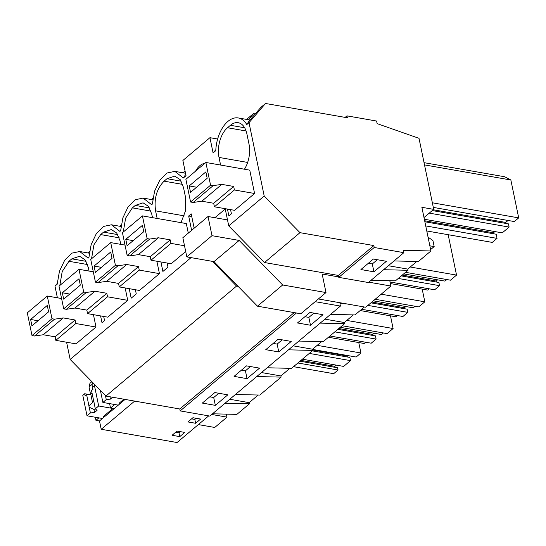 <?xml version="1.0" encoding="UTF-8"?>
<svg xmlns="http://www.w3.org/2000/svg" width="546" height="546" viewBox="0 0 546 546"><rect width="100%" height="100%" fill="white"/><g stroke="black" fill="none" stroke-linecap="round" stroke-linejoin="round"><path stroke-width="0.82" d="M227.457 209.077L228.87 215.909L231.415 213.766L230.549 209.616M373.833 245.57L338.37 275.437L264.517 262.53L299.979 232.664L373.833 245.57L374.228 247.488L403.856 252.668L403.364 250.314L430.917 250.969L418.386 261.52L394.028 260.94M89.496 251.706L88.008 252.955M121.212 225L119.724 226.249M152.928 198.287L151.447 199.536M185.101 171.191L183.163 172.829M255.678 113.397L254.067 113.118L246.594 119.41M430.917 250.969L421.874 207.303L433.722 209.371L419.007 138.322L377.129 123.621L376.597 121.041L346.969 115.861L347.365 117.779L265.513 103.481L260.811 107.439L249.072 121.069L246.778 124.563A29.443 16.974 -80.1 0 0 238.288 117.956A29.443 16.974 -80.1 0 0 215.786 150.655L213.09 152.928L215.834 149.734M185.756 174.351L183.34 177.982L174.856 171.376L167.083 172.993L159.855 180.043L154.593 191.141L152.354 204.074L151.624 204.689L143.134 198.089L135.367 199.7L128.133 206.757L122.877 217.854L120.639 230.781L119.908 231.395L111.418 224.795L103.651 226.406L96.417 233.463L91.162 244.56L88.923 257.494L88.193 258.108L79.702 251.508L71.936 253.119L64.701 260.176L59.446 271.266L57.2 284.2L54.969 286.084L57.391 297.788M213.09 152.928L209.937 137.681L182.883 160.463L186.036 175.71L183.34 177.982M254.067 113.118L248.403 119.724M416.789 261.479L407.739 269.103L388.356 265.718M407.739 269.103L407.985 270.284L395.454 280.835L371.096 280.255M383.626 269.704L407.985 270.284M433.312 207.405L514.332 221.56L518.7 217.881L510.851 179.989L504.709 176.761L424.051 162.667M505.917 223.437L505.712 222.44L508.06 220.468M432.296 210.572L508.456 223.88L509.118 227.075L502.252 232.862L424.344 219.246M493.639 233.777L493.434 232.78L494.867 231.572M426.774 230.965L492.253 242.404L497.037 238.377L496.178 234.22L424.863 221.765M377.347 259.712L372.297 263.971L368.352 263.281M433.244 209.773L505.712 222.44M432.357 202.791L518.7 217.881M424.515 164.906L510.851 179.989M425.73 225.914L497.037 238.377M424.658 220.761L493.434 232.78M429.265 213.124L509.118 227.075M373.921 271.812L360.92 269.54L373.403 259.029L386.404 261.295L373.921 271.812L372.297 263.971M210.565 185.19L213.145 185.64L221.819 184.377L233.674 186.445L234.398 189.974L254.586 193.496L249.754 170.147L205.862 162.476L210.565 185.19L190.588 202.013L185.886 179.306L205.862 162.476M254.586 193.496L234.609 210.326L214.421 206.797L234.398 189.974M220.591 165.049L219.014 157.425A22.086 12.729 -80.1 0 1 227.532 127.744L230.439 125.293A22.086 12.729 -80.1 0 1 238.213 122.707A22.086 12.729 -80.1 0 1 246.901 133.941L249.017 144.164A22.086 12.729 -80.1 0 1 244.451 169.219M265.513 103.481L249.017 122.679L246.778 124.563M249.017 122.679L264.203 196.021L299.979 232.664M346.969 115.861L345.154 117.397M433.722 209.371L423.996 217.561M264.203 196.021L228.74 225.88L225.245 209.002L214.899 217.711M403.856 252.668L368.393 282.528L338.766 277.354L374.228 247.488M338.37 275.437L338.766 277.354M228.74 225.88L264.517 262.53M66.592 342.219L70.154 359.425L105.931 396.075L236.548 286.084L212.408 261.357M191.045 257.623L70.154 359.425M195.611 171.11A18.769 10.818 99.9 0 1 204.736 163.425M54.559 319.185L34.582 336.008L32.002 335.558L27.3 312.851L47.277 296.028L51.986 318.734L54.559 319.185L63.234 317.922L75.089 319.99L75.819 323.519L96 327.047L93.441 314.66M96 327.047L76.024 343.871L55.835 340.342L75.819 323.519M89.053 271.075L88.316 267.492L85.026 259.773L79.627 256.251L71.854 258.838L68.946 261.288L62.196 271.56L59.821 285.462M103.685 316.448L104.545 320.604L102.006 322.741L100.587 315.909M127.723 300.334L107.739 317.158L87.551 313.629L107.535 296.806L127.723 300.334L125.157 287.954M120.775 244.362L120.031 240.779L116.748 233.067L111.343 229.545L103.576 232.125L100.662 234.582L93.912 244.854L91.537 258.756M157.152 218.468L155.576 210.845C153.904 198.58 156.743 188.684 164.093 181.163L167.008 178.706L174.781 176.126L180.18 179.648L183.463 187.36L185.579 197.584L185.585 210.565L181.019 222.638M185.701 251.508L171.178 263.738L150.989 260.217L170.966 243.386L184.514 245.755M188.295 233.128L186.316 223.567L142.431 215.895L147.133 238.609L127.157 255.432L122.454 232.719L142.431 215.895M160.927 261.95L162.899 271.464L167.977 267.185L167.117 263.035M152.491 217.656L151.747 214.073L148.464 206.354L143.059 202.832L135.292 205.419L132.378 207.869L125.628 218.147L123.253 232.043M117.991 265.765L98.014 282.596L95.441 282.145L90.732 259.432L110.715 242.608L115.418 265.315L117.991 265.765L126.672 264.503L138.52 266.578L139.25 270.099L159.439 273.628L156.873 261.241M159.439 273.628L139.455 290.452L119.274 286.923L139.25 270.099M135.401 289.742L136.261 293.898L131.183 298.171L129.211 288.663M191.626 230.323L188.663 216.004L191.202 213.861L194.164 228.187M289.919 368.318L280.869 375.941L281.115 377.122L259.8 395.065L235.442 394.485M225.041 403.248L249.399 403.828L249.153 402.648L258.203 395.031M249.399 403.828L236.868 414.38L212.51 413.8M364.38 307.002L354.955 314.94L330.596 314.353M320.188 323.116L344.546 323.703L344.308 322.522L353.358 314.899M344.546 323.703L323.239 341.646L298.88 341.066M288.472 349.829L312.831 350.409L312.585 349.228L321.635 341.612M312.831 350.409L291.523 368.359L267.165 367.772M256.757 376.535L281.115 377.122M315.165 301.672L340.417 306.081L209.807 416.072L180.18 410.899L296.444 312.995M340.417 306.081L339.933 303.733L346.553 303.89M215.336 405.357L227.819 394.84L214.824 392.574L202.334 403.084L215.336 405.357L213.711 397.515L218.762 393.263M247.051 378.651L234.05 376.378L246.539 365.861L259.534 368.134L247.051 378.651L245.427 370.809L250.477 366.55M310.483 325.232L322.973 314.714L309.971 312.442L297.481 322.959L310.483 325.232L308.859 317.39L313.916 313.131M278.767 351.938L291.257 341.427L278.255 339.155L265.765 349.672L278.767 351.938L277.143 344.096L282.193 339.844M294.226 312.605L179.784 408.981L180.18 410.899M88.937 257.077L88.193 258.108M209.766 396.826L213.711 397.515M293.523 366.673L333.681 373.689L338.049 370.011L337.585 367.772L300.013 361.206M358.763 342.547L360.926 352.996L356.135 357.029L312.626 349.426M312.742 349.979L347.126 355.992L347.652 355.542M347.126 355.992L347.331 356.988M302.395 359.2L343.659 366.407L350.525 360.626L349.863 357.432L312.292 350.866M300.962 360.408L334.848 366.332L336.281 365.117M334.848 366.332L335.053 367.328M57.241 283.442L54.969 286.084M249.153 402.648L229.77 399.262M309.261 353.412L350.525 360.626M317.192 345.352L360.926 352.996M297.891 362.988L338.049 370.011M179.784 408.981L105.931 396.075M238.124 286.363L236.548 286.084M151.624 204.689L152.375 203.665M185.401 172.638L184.964 173.143M188.663 216.004L191.755 216.544M344.308 322.522L324.925 319.137M403.692 273.901L444.956 281.108L446.812 279.538M436.343 282.029L436.138 281.033L437.571 279.818M401.303 275.907L438.882 282.473L439.544 285.667L434.65 289.783L390.056 281.995M390.383 283.565L427.62 290.076L429.115 288.82M405.555 272.331L450.505 280.187L456.538 275.102L448.177 234.705M304.921 316.7L308.859 317.39M410.223 267.008L456.538 275.102M398.28 278.453L439.544 285.667M402.252 275.109L436.138 281.033M119.908 231.395L120.652 230.371M312.585 349.228L293.202 345.843M373.307 300.839L413.233 307.821L415.097 306.251M404.627 308.736L404.422 307.739L405.855 306.531M370.925 302.846L407.166 309.179L407.828 312.373L402.934 316.496L361.67 309.282M360.176 310.544L395.905 316.782L397.399 315.527M375.17 299.276L418.789 306.893L424.822 301.815L422.195 289.127M273.198 343.407L277.143 344.096M381.204 294.192L424.822 301.815M367.895 305.398L407.828 312.373M371.867 302.054L404.422 307.739M280.869 375.941L261.486 372.556M340.254 327.32L381.517 334.527L383.381 332.958M372.911 335.449L372.706 334.445L374.14 333.237M337.872 329.327L375.443 335.892L376.105 339.086L371.219 343.202L329.955 335.995M328.46 337.251L364.189 343.495L365.683 342.24M342.117 325.75L387.073 333.606L393.106 328.521L390.479 315.834M241.482 370.12L245.427 370.809M346.792 320.427L393.106 328.521M334.841 331.872L376.105 339.086M338.82 328.528L372.706 334.445M209.937 137.681L217.642 139.025M95.939 420.345L98.874 417.867L102.43 418.489L99.495 420.966L95.939 420.345L95.297 417.246M90.534 394.232L89.025 386.957L89.974 383.278L91.871 381.674M91.223 381.012L91.435 382.043M99.495 420.966L101.215 429.272L177.061 442.519L208.695 415.881M92.513 382.337L92.144 384.329A13.343 7.692 -80.1 0 0 92.8 389.496M125.075 399.419L118.291 405.139L114.735 404.518L110.531 408.053L114.087 408.674L102.43 418.489L87.026 415.799L90.404 412.953L89.223 407.255L93.926 409.343A4.416 2.546 99.9 0 0 95.297 408.79M112.633 397.249L110.429 399.106L106.265 399.597L102.887 402.443L118.291 405.139L114.087 408.674M109.609 403.624L110.531 408.053M226.378 414.127L227 417.137L214.742 427.463L198.348 424.597M175.703 432.22L178.972 432.794L180.337 431.647M227 417.137L211.718 414.469M179.77 436.623L184.766 432.418L177.061 431.074L172.065 435.278L179.77 436.623L178.972 432.794M134.671 401.098L101.215 429.272M187.926 421.928L195.625 423.273L200.621 419.062L192.922 417.717L187.926 421.928M191.557 418.864L194.833 419.437L196.191 418.291M195.625 423.273L194.833 419.437M318.379 298.969L365.711 307.234L390.895 286.029L368.816 282.173M257.48 306.183L300.819 313.759L325.996 292.554L282.657 284.978L239.168 240.431L211.998 235.681L186.814 256.886L213.984 261.636L257.48 306.183L282.657 284.978M227.505 219.915L208.026 216.509L182.849 237.715L186.814 256.886M208.026 216.509L211.998 235.681M338.67 276.904L322.16 274.024L325.996 292.554M389.789 280.699L390.895 286.029M428.044 237.114L432.93 240.561L434.172 246.574L430.623 249.563M429.845 245.816L434.172 246.574M239.168 240.431L213.984 261.636M213.145 185.64L193.168 202.464L201.843 201.201L213.691 203.269L214.421 206.797M193.168 202.464L190.588 202.013M233.674 186.445L213.691 203.269M189.216 185.927L190.534 192.322L207.187 178.296L205.862 171.908L189.216 185.927L196.594 187.217M221.819 184.377L201.843 201.201M147.133 238.609L149.713 239.059L129.73 255.883L138.404 254.62L150.259 256.688L150.989 260.217M129.73 255.883L127.157 255.432M149.713 239.059L158.388 237.797L170.236 239.865L170.966 243.386M170.236 239.865L150.259 256.688M125.778 239.346L127.102 245.741L143.748 231.716L142.431 225.327L125.778 239.346L133.156 240.636M158.388 237.797L138.404 254.62M98.014 282.596L106.688 281.327L118.543 283.401L119.274 286.923M110.715 242.608L125.014 245.106M138.52 266.578L118.543 283.401M115.418 265.315L95.441 282.145M94.062 266.059L95.386 272.447L112.032 258.429L110.708 252.034L94.062 266.059L101.44 267.349M126.672 264.503L106.688 281.327M78.999 269.315L83.702 292.028L86.275 292.479L66.298 309.302L63.718 308.852L59.016 286.138L78.999 269.315L93.298 271.812M66.298 309.302L74.973 308.04L86.821 310.108L87.551 313.629M86.275 292.479L94.949 291.216L106.804 293.284L107.535 296.806M106.804 293.284L86.821 310.108M83.702 292.028L63.718 308.852M62.346 292.765L63.67 299.153L80.317 285.135L78.993 278.747L62.346 292.765L69.724 294.055M94.949 291.216L74.973 308.04M34.582 336.008L43.257 334.746L55.105 336.821L55.835 340.342M47.277 296.028L61.582 298.525M75.089 319.99L55.105 336.821M51.986 318.734L32.002 335.558M30.631 319.478L31.948 325.866L48.601 311.841L47.277 305.453L30.631 319.478L38.008 320.768M63.234 317.922L43.257 334.746M110.429 399.106L109.944 396.778M106.265 399.597L105.426 395.557M120.413 403.351L119.233 403.139L123.894 399.215M100.389 390.397L102.887 402.443M104.559 416.7L103.371 416.496L112.899 408.469L98.683 405.985L95.304 408.824L97.065 410.36L94.567 412.462L93.926 409.343L93.318 409.247M95.304 408.824L94.021 402.347A4.416 2.546 -80.1 0 0 93.816 401.651L91.523 390.567L92.984 389.339L92.533 387.148L94.444 385.537L95.891 385.79M93.707 401.119A4.416 2.546 -80.1 0 0 92.547 402.702L88.916 405.774A4.416 2.546 -80.1 0 0 89.025 406.558A4.416 2.546 -80.1 0 0 89.223 407.255M94.567 412.462L90.404 412.953M88.916 405.774L86.623 394.697L85.162 395.925L84.705 393.741L82.794 395.352L87.026 415.799M98.683 405.985L94.444 385.537M110.633 410.38L110.852 411.404M92.056 393.134L90.786 394.198L92.547 402.702M86.623 394.697L90.786 394.198M84.705 393.741L88.745 394.444M247.659 162.435L219.014 157.425M246.096 130.985L227.532 127.744M244.649 127.771L230.439 125.293M87.51 264.537L68.946 261.288M86.063 261.316L71.854 258.838M181.211 181.19L167.008 178.706M184.22 215.854L155.576 210.845M182.657 184.405L164.093 181.163M149.495 207.903L135.292 205.419M150.942 211.118L132.378 207.869M117.779 234.609L103.576 232.125M119.226 237.824L100.662 234.582M92.144 384.329L89.025 386.957M249.986 120.004L238.288 117.956M89.285 253.18L79.702 251.508M185.524 173.246L174.856 171.376M152.716 199.761L143.134 198.089M121 226.467L111.418 224.795"/></g></svg>
